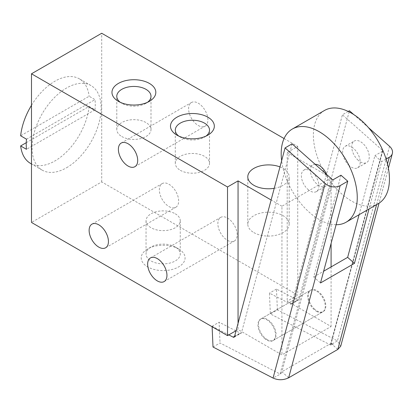 <?xml version="1.0" encoding="UTF-8"?>
<svg xmlns="http://www.w3.org/2000/svg" width="413" height="413" viewBox="0 0 413 413"><rect width="100%" height="100%" fill="white"/><g stroke="black" fill="none" stroke-linecap="round" stroke-linejoin="round"><path stroke-width="0.31" stroke-dasharray="2.06 1.55" d="M26.499 139.181L94.99 99.636L89.141 96.26L20.65 135.8M26.251 142.702L89.141 106.394L94.99 109.775L26.499 149.315M94.99 109.775A48.827 28.187 120 0 0 94.99 99.636M89.141 106.394A48.827 28.187 -60 0 1 54.893 160.967A48.827 28.187 -60 0 1 30.485 163.383M31.486 105.305A48.827 28.187 -60 0 1 79.306 78.816A48.827 28.187 -60 0 1 89.141 96.26M66.596 167.719A48.827 28.187 120 0 0 98.495 124.695A48.827 28.187 120 0 0 91.01 85.574A48.827 28.187 120 0 0 42.183 113.761A48.827 28.187 120 0 0 42.188 170.141A48.827 28.187 120 0 0 66.596 167.719M227.517 240.356A13.655 7.883 -120 0 0 234.347 241.032A13.655 7.883 -120 0 0 234.347 225.266A13.655 7.883 -120 0 0 220.692 217.383A13.655 7.883 -120 0 0 218.601 228.327A13.655 7.883 -120 0 0 227.517 240.356M316.461 311.304A12.416 7.166 -120 0 0 322.672 311.918A12.416 7.166 -120 0 0 322.672 297.587A12.416 7.166 -120 0 0 310.256 290.422A12.416 7.166 -120 0 0 308.356 300.365A12.416 7.166 -120 0 0 316.461 311.304M267.309 339.682A12.416 7.166 60 0 1 259.199 328.743A12.416 7.166 60 0 1 261.104 318.8A12.416 7.166 60 0 1 273.514 325.965A12.416 7.166 60 0 1 273.514 340.297A12.416 7.166 60 0 1 267.309 339.682M198.261 125.49A13.655 7.883 -120 0 0 205.085 126.166A13.655 7.883 -120 0 0 205.085 110.4A13.655 7.883 -120 0 0 191.431 102.517A13.655 7.883 -120 0 0 189.34 113.456A13.655 7.883 -120 0 0 198.261 125.49M169 206.572A13.655 7.883 -120 0 0 175.83 207.249A13.655 7.883 -120 0 0 175.83 191.482A13.655 7.883 -120 0 0 162.175 183.599A13.655 7.883 -120 0 0 160.084 194.544A13.655 7.883 -120 0 0 169 206.572M279.973 166.909A20.691 11.946 180 0 1 289.167 176.841A20.691 11.946 180 0 1 274.237 188.313M253.85 232.586A20.691 11.946 0 0 0 276.395 235.178A20.691 11.946 0 0 0 289.167 224.14A20.691 11.946 0 0 0 268.481 212.194A20.691 11.946 0 0 0 247.79 224.14A20.691 11.946 0 0 0 253.85 232.586M178.659 248.972A21.93 12.664 0 0 0 147.642 248.972A21.93 12.664 0 0 0 147.642 266.881A21.93 12.664 0 0 0 178.659 266.881A21.93 12.664 0 0 0 178.659 248.972L175.246 247.005A17.103 9.876 180 0 1 180.254 253.985A17.103 9.876 180 0 1 163.15 263.861A17.103 9.876 180 0 1 146.047 253.985A17.103 9.876 180 0 1 151.055 247.005A17.103 9.876 180 0 1 175.246 247.005L178.659 248.972M175.246 213.779A17.103 9.876 180 0 1 180.254 220.764A17.103 9.876 180 0 1 163.15 230.64A17.103 9.876 180 0 1 146.047 220.764A17.103 9.876 180 0 1 156.604 211.637A17.103 9.876 180 0 1 175.246 213.779M120.302 102.321A17.103 9.876 0 0 0 121.799 103.302L118.386 101.335L121.799 103.302A17.103 9.876 0 0 0 145.985 103.302A17.103 9.876 0 0 0 147.482 102.321M121.799 136.527A17.103 9.876 0 0 0 140.435 138.67A17.103 9.876 0 0 0 150.998 129.543A17.103 9.876 0 0 0 133.895 119.667A17.103 9.876 0 0 0 116.786 129.543A17.103 9.876 0 0 0 121.799 136.527M180.316 137.09L176.903 135.118L180.311 137.09A17.103 9.876 0 0 0 180.316 137.09A17.103 9.876 0 0 0 204.502 137.09A17.103 9.876 0 0 0 205.999 136.104M178.819 136.104A17.103 9.876 0 0 0 180.311 137.09M180.316 170.311A17.103 9.876 0 0 0 198.952 172.453A17.103 9.876 0 0 0 209.515 163.326A17.103 9.876 0 0 0 192.406 153.455A17.103 9.876 0 0 0 175.303 163.326A17.103 9.876 0 0 0 180.316 170.311M236.091 330.679L238.053 329.548L281.94 354.886L331.092 326.507L287.205 301.17L297.737 295.089L101.706 181.911L31.486 222.452M284.077 138.546L297.737 146.434L287.205 152.516L287.205 301.17M297.737 146.434L297.737 295.089M287.205 152.516L331.092 177.853L331.092 243.427M331.092 266.922L331.092 326.507M331.092 177.853L281.94 206.232L281.94 354.886M281.94 206.232L271.114 199.985M238.053 323.369L238.053 329.548M101.706 181.911L101.706 33.257M315.14 164.291A12.416 7.166 -120 0 0 313.018 164.875A12.416 7.166 -120 0 0 310.746 173.352A12.416 7.166 -120 0 0 316.952 184.1A12.416 7.166 -120 0 0 325.429 186.371A12.416 7.166 -120 0 0 326.647 174.498M336.105 224.729A53.793 31.058 60 0 1 309.378 212.365A53.793 31.058 60 0 1 281.64 160.688M324.515 110.457A53.793 31.058 -120 0 0 314.67 147.198A53.793 31.058 -120 0 0 341.561 193.78A53.793 31.058 -120 0 0 378.303 203.624M349.135 165.52A12.416 7.166 60 0 1 342.929 154.772A12.416 7.166 60 0 1 345.201 146.29A12.416 7.166 60 0 1 357.617 153.455A12.416 7.166 60 0 1 357.617 167.792A12.416 7.166 60 0 1 349.135 165.52M358.205 160.285A12.416 7.166 60 0 1 352 149.532A12.416 7.166 60 0 1 354.271 141.055A12.416 7.166 60 0 1 366.687 148.221A12.416 7.166 60 0 1 366.682 162.557A12.416 7.166 60 0 1 358.205 160.285M314.778 309.311A12.416 7.166 60 0 1 308.573 298.558A12.416 7.166 60 0 1 310.844 290.081A12.416 7.166 60 0 1 323.255 297.246A12.416 7.166 60 0 1 323.255 311.583A12.416 7.166 60 0 1 314.778 309.311M264.454 338.366A12.416 7.166 -120 0 0 272.931 340.637A12.416 7.166 -120 0 0 272.931 326.301A12.416 7.166 -120 0 0 260.52 319.135A12.416 7.166 -120 0 0 258.244 327.612A12.416 7.166 -120 0 0 264.454 338.366M307.881 189.34A12.416 7.166 -120 0 0 316.358 191.611A12.416 7.166 -120 0 0 316.358 177.275A12.416 7.166 -120 0 0 303.947 170.11A12.416 7.166 -120 0 0 301.676 178.586A12.416 7.166 -120 0 0 307.881 189.34M340.978 175.21L313.715 276.953L320.498 282.967M359.078 214.724L374.916 155.618L381.7 161.633L369.01 208.993M313.715 276.953L323.647 271.217M386.109 159.088L381.7 161.633M353.688 114.515L368.417 127.581M348.231 111.438L342.413 114.799L291.836 303.55A2.07 1.193 60 0 1 291.459 304.087A2.07 1.193 60 0 1 290.499 304.025L269.441 293.142L270.36 313.916L330.41 344.953L337.421 340.901L340.725 346.182M337.813 349.419L331.03 343.404L382.526 151.225A0.826 0.583 -165 0 0 382.541 150.384L342.413 114.799M382.526 151.225L374.916 155.618M382.758 150.936L331.231 343.239L281.878 371.783L280.732 373.868L273.065 378.06M331.03 343.404C331.469 342.46 330.668 346.13 330.41 344.953L333.663 344.385L331.231 343.239M389.567 146.331L337.431 340.895L277.381 309.864L270.36 313.916M277.381 309.864L276.467 289.09L297.525 299.972A2.07 1.193 -120 0 0 298.48 300.034A2.07 1.193 -120 0 0 298.857 299.492L349.434 110.746M276.467 289.09L269.441 293.142M213.015 347.023L220.036 342.971L280.086 374.008L332.217 179.438M212.117 326.74L212.096 326.249L228.807 334.886M292.089 143.853L241.512 332.604A2.07 1.193 60 0 1 241.135 333.141A2.07 1.193 60 0 1 240.175 333.079L236.024 330.937M235.828 330.834L219.117 322.197L220.036 342.971M212.096 326.249L219.117 322.197M288.661 377.797L281.878 371.783L333.368 179.603M387.497 163.997L376.615 204.6M382.541 150.384L330.41 344.953M298.857 299.492L291.836 303.55M297.525 299.972L290.499 304.025M234.491 336.657L241.512 332.604M234.584 336.311L240.175 333.079M91.01 85.574L79.306 78.816M42.188 170.141L31.486 163.966M164.126 281.573L234.347 241.032M150.471 257.924L220.692 217.383M273.514 340.297L322.672 311.918M261.104 318.8L310.256 290.422M134.865 166.707L205.085 126.166M121.216 143.058L191.431 102.517M105.609 247.79L175.83 207.249M91.954 224.14L162.175 183.599M289.167 224.14L289.167 176.841M247.79 224.14L247.79 176.841M151.055 247.005L147.642 248.972M146.047 220.764L146.047 253.985M180.254 220.764L180.254 253.985M145.985 103.302L149.398 101.335M150.998 129.543L150.998 96.322M116.786 129.543L116.786 96.322M204.502 137.09L207.915 135.118M209.515 163.326L209.515 130.105M175.303 163.326L175.303 130.105M357.617 167.792L366.682 162.557M345.201 146.29L354.271 141.055M272.931 340.637L323.255 311.583M260.52 319.135L310.844 290.081M316.358 191.611L325.429 186.371M303.947 170.11L313.018 164.875M388.406 168.22L379.041 203.175M291.459 304.087L298.48 300.034M280.985 373.001L280.732 373.868M234.114 337.194L241.135 333.141"/><path stroke-width="0.62" d="M31.486 105.305A48.827 28.187 -60 0 0 20.65 135.8L26.499 139.181A48.827 28.187 120 0 0 26.499 149.315L20.65 145.939L26.251 142.702M31.486 163.966L30.485 163.383A48.827 28.187 -60 0 1 20.65 145.939M157.296 280.897A13.655 7.883 60 0 1 148.381 268.868A13.655 7.883 60 0 1 150.471 257.924A13.655 7.883 60 0 1 164.126 265.807A13.655 7.883 60 0 1 164.126 281.573A13.655 7.883 60 0 1 157.296 280.897M128.04 166.031A13.655 7.883 60 0 1 119.12 153.997A13.655 7.883 60 0 1 121.216 143.058A13.655 7.883 60 0 1 134.87 150.941A13.655 7.883 60 0 1 134.865 166.707A13.655 7.883 60 0 1 128.04 166.031M98.784 247.113A13.655 7.883 60 0 1 89.864 235.085A13.655 7.883 60 0 1 91.954 224.14A13.655 7.883 60 0 1 105.609 232.023A13.655 7.883 60 0 1 105.609 247.79A13.655 7.883 60 0 1 98.784 247.113M274.237 188.313A20.691 11.946 180 0 1 253.85 185.287A20.691 11.946 180 0 1 247.79 176.841A20.691 11.946 180 0 1 258.729 166.31A20.691 11.946 180 0 1 279.973 166.909M118.386 101.335L118.386 101.335A21.93 12.664 180 0 1 118.386 83.426A21.93 12.664 180 0 1 149.398 83.426A21.93 12.664 180 0 1 149.398 101.335A21.93 12.664 180 0 1 118.386 101.335M147.482 102.321A17.103 9.876 0 0 0 150.998 96.322A17.103 9.876 0 0 0 133.895 86.446A17.103 9.876 0 0 0 116.786 96.322A17.103 9.876 0 0 0 120.302 102.321M176.903 135.118L176.903 135.118A21.93 12.664 180 0 1 176.903 117.215A21.93 12.664 180 0 1 207.915 117.215A21.93 12.664 180 0 1 207.915 135.118A21.93 12.664 180 0 1 176.903 135.118M205.999 136.104A17.103 9.876 0 0 0 209.515 130.105A17.103 9.876 0 0 0 192.406 120.229A17.103 9.876 0 0 0 175.303 130.105A17.103 9.876 0 0 0 178.819 136.104M271.114 199.985L238.053 180.894L227.517 186.975L31.486 73.798L31.486 222.452L227.517 335.63L236.091 330.679M331.092 243.427L331.092 266.922M238.053 180.894L238.053 323.369M227.517 186.975L227.517 335.63M31.486 73.798L101.706 33.257L284.077 138.546M326.647 174.498A12.416 7.166 -120 0 0 315.14 164.291M281.64 160.688A53.793 31.058 60 0 1 292.327 129.037A53.793 31.058 60 0 1 346.12 160.094A53.793 31.058 60 0 1 346.12 222.204A53.793 31.058 60 0 1 336.105 224.729M346.12 222.204L378.303 203.624A53.793 31.058 -120 0 0 378.303 141.514A53.793 31.058 -120 0 0 324.515 110.457L292.327 129.037M369.01 208.993L354.437 263.37L320.498 282.967L347.761 181.224L340.978 175.21L333.368 179.603A0.826 0.583 15 0 1 332.217 179.438L292.089 143.853L285.068 147.906L325.196 183.496A10.759 7.61 15 0 0 340.152 185.618L288.661 377.797L337.813 349.419L340.725 346.182L379.041 203.175M323.647 271.217L347.653 257.356L359.078 214.724M347.653 257.356L354.437 263.37M368.417 127.581L389.567 146.331A10.759 7.61 -165 0 1 392.35 153.507A10.759 7.61 -165 0 1 389.304 157.239L386.109 159.088M348.231 111.438L349.434 110.746L353.688 114.515M347.761 181.224L340.152 185.618M212.117 326.74L213.015 347.023L273.065 378.06C278.207 380.363 283.406 380.275 288.661 377.797M228.807 334.886L233.154 337.137A2.07 1.193 -120 0 0 234.114 337.194A2.07 1.193 -120 0 0 234.491 336.657L285.068 147.906M389.304 157.239L387.497 163.997M376.615 204.6L337.813 349.419M273.065 378.06L325.196 183.496M233.154 337.137L234.584 336.311M392.35 153.507L388.406 168.22"/></g></svg>
